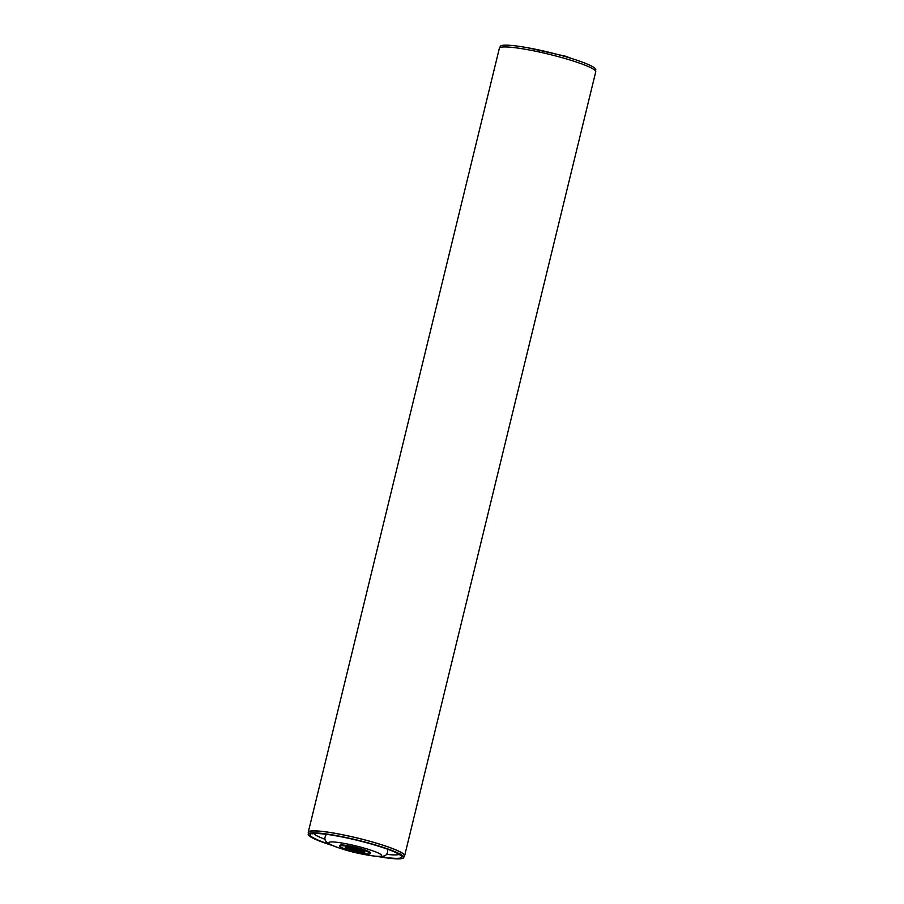 <?xml version="1.0" encoding="UTF-8"?>
<svg xmlns="http://www.w3.org/2000/svg" width="904" height="904" viewBox="0 0 904 904"><rect width="100%" height="100%" fill="white"/><g stroke="black" fill="none" stroke-linecap="round" stroke-linejoin="round"><path stroke-width="1.36" d="M499.946 47.652L500.228 46.488A49.189 5.921 13.7 0 1 527.653 47.742A49.189 5.921 13.7 0 1 577.385 60.376A49.189 5.921 13.7 0 1 595.792 69.789L595.51 70.953M377.171 856.404A49.189 5.921 -166.3 0 0 403.772 857.5A49.189 5.921 -166.3 0 0 374.798 844.765A49.189 5.921 -166.3 0 0 308.207 834.2A49.189 5.921 -166.3 0 0 332.322 845.466M403.772 857.5L404.246 855.591A49.189 5.921 -166.3 0 0 375.262 842.844A49.189 5.921 -166.3 0 0 308.671 832.29L308.207 834.2M357.362 852.325A15.707 1.887 -166.3 0 0 369.047 853.975A15.707 1.887 -166.3 0 0 370.278 853.557A15.707 1.887 -166.3 0 0 358.3 848.72A15.707 1.887 -166.3 0 0 340.977 845.703A15.707 1.887 -166.3 0 0 339.757 846.121A15.707 1.887 -166.3 0 0 351.792 850.969M345.554 847.873A10.046 1.209 13.7 0 1 345.26 847.455A10.046 1.209 13.7 0 1 346.04 847.195A10.046 1.209 13.7 0 1 357.114 849.127A10.046 1.209 13.7 0 1 364.775 852.212A10.046 1.209 13.7 0 1 364.323 852.449M339.904 845.522A15.741 1.898 13.7 0 1 339.904 845.387A15.741 1.898 13.7 0 1 341.124 844.98A15.741 1.898 13.7 0 1 358.481 848.009A15.741 1.898 13.7 0 1 370.482 852.845A15.741 1.898 13.7 0 1 370.425 852.958M359.137 852.099A5.616 0.678 -166.3 0 0 360.278 851.963A5.616 0.678 -166.3 0 0 356.673 850.427A5.616 0.678 -166.3 0 0 350.515 849.172A5.616 0.678 -166.3 0 0 349.362 849.308A5.616 0.678 -166.3 0 0 352.967 850.845A5.616 0.678 -166.3 0 0 359.137 852.099M347.848 848.268A9.097 1.096 -166.3 0 0 346.017 848.63A9.097 1.096 -166.3 0 0 352.334 851.116A9.097 1.096 -166.3 0 0 361.792 853.003A9.097 1.096 -166.3 0 0 363.555 852.901A9.097 1.096 -166.3 0 0 358.312 850.438A9.097 1.096 -166.3 0 0 347.848 848.268M346.017 848.63L345.418 847.647A9.921 1.198 13.7 0 1 345.384 847.489A9.921 1.198 13.7 0 1 347.407 847.251A9.921 1.198 13.7 0 1 358.278 849.466A9.921 1.198 13.7 0 1 364.651 852.189A9.921 1.198 13.7 0 1 364.549 852.314L363.555 852.901M404.054 856.337A49.596 5.978 -166.3 0 0 404.642 855.681A49.596 5.978 -166.3 0 0 397.737 850.675A49.596 5.978 -166.3 0 0 344.221 835.059A49.596 5.978 -166.3 0 0 308.264 832.188A49.596 5.978 -166.3 0 0 308.49 833.036M404.642 855.681L595.736 71.8A49.596 5.978 -166.3 0 0 588.832 66.783A49.596 5.978 -166.3 0 0 535.315 51.166A49.596 5.978 -166.3 0 0 499.358 48.307L308.264 832.188M325.056 839.33A44.556 5.367 13.7 0 1 313.699 833.544M379.228 856.495A47.37 5.706 -166.3 0 0 401.941 856.517A47.37 5.706 -166.3 0 0 374.098 844.799A47.37 5.706 -166.3 0 0 315.496 833.341A47.37 5.706 -166.3 0 0 330.457 844.607M399.195 854.382A44.556 5.367 13.7 0 1 386.449 854.303M365.623 848.517A27.278 3.288 -166.3 0 0 330.819 841.94A27.278 3.288 -166.3 0 0 344.763 849.726A27.278 3.288 -166.3 0 0 379.567 856.303A27.278 3.288 -166.3 0 0 365.623 848.517M571.678 58.523L565.531 56.206L526.829 47.584M313.36 832.584L312.524 833.77C313.292 834.109 309.857 832.573 325.722 834.2C340.254 836.177 356.334 839.703 373.962 844.788C390.969 849.862 397.862 853.286 399.308 854.461L400.133 855.127L399.941 853.692M370.278 853.557L370.482 852.721M339.757 846.121L339.96 845.285M326.401 834.222C324.502 837.319 324.366 839.68 325.994 841.296C327.519 843.24 329.474 845.07 344.526 849.692C362.334 855.195 383.251 857.715 383.465 856.088C386.494 855.726 387.872 853.41 387.601 849.15"/></g></svg>
